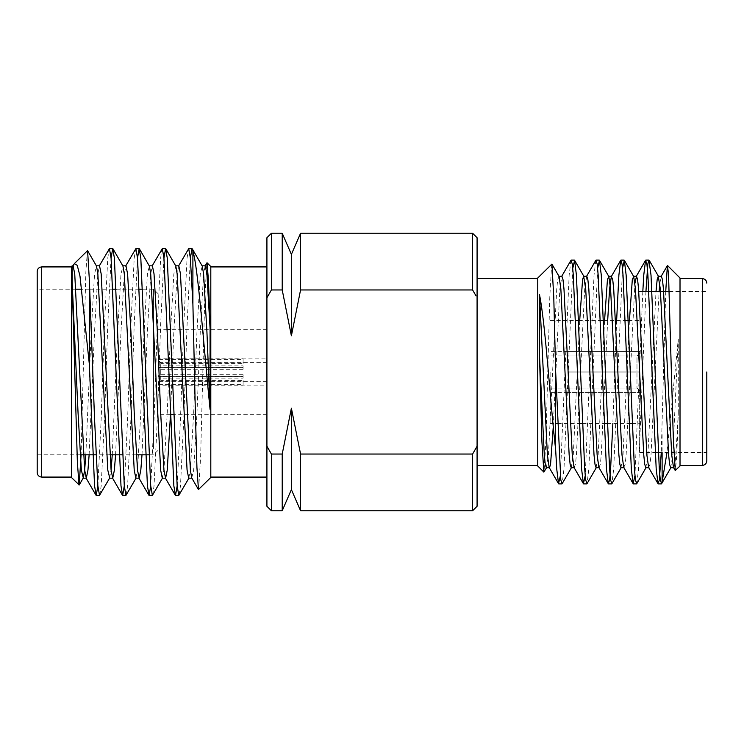 <?xml version="1.0" encoding="UTF-8"?>
<svg xmlns="http://www.w3.org/2000/svg" width="744" height="744" viewBox="0 0 744 744"><rect width="100%" height="100%" fill="white"/><g stroke="black" fill="none" stroke-linecap="round" stroke-linejoin="round"><path stroke-width="0.56" stroke-dasharray="3.72 2.79" d="M266.919 469.12L266.919 266.919L266.919 469.12M210.803 469.12L210.803 266.919L210.803 469.12M210.803 477.453L210.803 266.547M198.639 489.617L200.629 456.807L204.721 299.06L206.832 262.827M71.424 266.547L71.424 477.453M72.168 265.813L72.168 268.259L73.089 265.813M87.411 250.57L85.867 271.83L81.077 454.807M99.78 495.132L101.165 486.009L104.467 419.309L107.778 324.896L111.079 258.038M126.21 495.132L127.596 486.009L130.898 419.309L134.208 324.896L137.51 258.038M152.641 495.132L154.027 486.009L157.337 419.309L160.639 324.896L163.95 258.038M179.072 495.132L180.467 486.009L183.768 419.309L187.07 324.896L190.38 258.038M97.864 485.962L101.165 419.309L104.467 324.896L107.778 258.084L109.173 248.868M124.295 485.962L127.596 419.309L130.898 324.896L134.208 258.084L135.603 248.868M150.734 485.962L154.027 419.309L157.337 324.896L160.639 258.084L162.034 248.868M177.165 485.962L180.467 419.309L183.768 324.896L187.07 258.084L188.465 248.868M71.424 469.12L71.424 266.919L71.424 469.12M37.2 448.53L37.2 289.193L37.2 448.53M37.2 271.402L37.2 472.598M85.83 454.807L91.252 331.452L94.553 273.932L96.515 266.073M109.582 478.187L111.079 470.106M112.26 454.807L117.682 331.452L120.993 273.932L122.946 266.073M135.864 478.187L137.51 470.134L140.811 412.725L144.122 331.452L147.424 273.932L149.377 266.073M162.294 478.187L163.94 470.134L167.251 412.725L170.627 329.704M170.683 328.346L173.854 273.932L175.817 266.073M188.725 478.187L190.371 470.134L193.682 412.725L196.983 331.452L200.285 273.932L202.247 266.073M89.131 454.807L94.553 331.452L97.864 273.932L99.519 265.813M115.571 454.807L120.993 331.452L124.295 273.932L125.95 265.813M142.002 454.807L147.424 331.452L150.725 273.932L152.381 265.813M170.488 414.296L173.854 331.452L177.156 273.932L178.811 265.813M191.729 477.927L193.682 470.134L196.983 412.725L200.285 331.452L203.596 273.932L205.251 265.813M153.571 448.53L153.571 289.193L153.571 448.53M158.053 411.088L158.053 329.704L158.053 411.088M158.053 444.391L158.053 293.675L158.053 444.391M266.919 372L266.919 329.704L266.919 372M160.732 374.743L160.732 363.695L158.053 361.203L158.053 375.776L160.732 374.743L243.093 374.743L243.093 376.399L160.732 376.399L158.053 377.431L158.053 384.081L160.732 381.402L160.732 376.399M158.053 366.569L158.053 359.919L160.732 363.007L160.732 367.601L158.053 366.569L158.053 358.124L266.919 358.124M160.732 369.257L160.732 380.305L158.053 382.797L158.053 368.224L160.732 369.257L243.093 369.257L243.093 367.601L160.732 367.601M160.732 380.993L243.093 380.993L243.093 380.305L160.732 380.305M160.732 363.007L243.093 363.007L243.093 363.695L160.732 363.695M243.093 374.743L243.093 376.464L158.053 376.464L158.053 375.776M158.053 376.464L158.053 361.203M243.093 363.695L243.093 359.547L158.053 359.547M158.053 360.524L158.053 358.859L243.093 358.859L243.093 363.007M243.093 358.859L243.093 359.547M158.053 358.859L158.053 358.124M243.093 367.601L243.093 365.89L158.053 365.89M158.053 368.224L158.053 367.536L243.093 367.536L243.093 369.257M243.093 367.536L243.093 365.89M158.053 367.536L158.053 382.797M243.093 380.305L243.093 384.453L158.053 384.453M158.053 383.476L158.053 385.141L243.093 385.141L243.093 380.993M243.093 385.141L243.093 384.453M158.053 377.431L158.053 385.876L266.919 385.876M158.053 385.141L158.053 385.876M243.093 376.399L243.093 378.11L158.053 378.11M243.093 376.464L243.093 378.11M537.754 465.995L537.754 278.005M477.081 372L477.081 278.6L477.081 372M553.266 426.628L559.832 289.081L561.906 276.257M574.024 467.483L575.428 464.368L576.414 454.919L584.7 289.081L586.774 276.257M598.892 467.483L600.296 464.368L601.273 454.919L607.671 320.543M623.76 467.483L625.165 464.368L626.141 454.919L634.948 283.241M648.629 467.483L650.024 464.368L651.009 454.919L659.128 291.434M659.816 283.241L661.37 276.257M673.497 467.483L674.892 464.368L675.878 454.919L678.268 413.339L676.826 454.417L675.44 470.58M665.741 291.434L661.258 452.566M642.825 291.434L634.948 475.732M616.627 320.543L612.861 423.457M595.832 260.326L594.019 275.094L585.221 475.732M570.964 260.326L569.16 275.094L560.353 475.732M551.732 264.018L549.807 296.419L545.91 441.09L544.041 472.031M662.114 434.598L662.114 452.566M662.114 482.075L661.63 483.674M645.941 291.434L638.575 468.906L636.771 483.674M622.514 268.268L613.707 468.906L611.903 483.674M597.646 268.268L588.839 468.906L587.035 483.674M572.787 268.268L563.98 468.906L562.166 483.674M678.268 413.339L678.268 339.18L666.987 452.566M680.016 278.005L680.016 465.995M546.366 467.744L548.44 454.919L556.726 289.081L557.702 279.632L559.107 276.517M571.225 467.744L573.299 454.919L579.697 320.543M596.093 467.744L598.167 454.919L604.565 320.543M620.961 467.744L623.035 454.919L629.433 320.543M645.829 467.744L647.903 454.919L656.013 291.434M670.697 467.744L672.762 454.919L678.268 339.18M680.016 372L680.016 278.6L680.016 372M706.8 372L706.8 460.917L706.8 372M639.663 372L639.663 452.566L639.663 372M550.141 372L550.141 423.457L550.141 372M568.044 372L568.044 372.893L639.663 372.893L639.663 392.572L568.044 392.572L639.663 392.572L639.663 372.893L568.044 372.893L568.044 371.107L639.663 371.107L639.663 351.428L568.044 351.428L639.663 351.428L639.663 371.107L568.044 371.107L568.044 372.893L639.663 372.893L639.663 390.777L639.663 372.893L568.044 372.893L568.044 372M639.663 392.572L639.663 390.777L636.976 388.089L568.044 388.089L568.044 392.572L568.044 388.089L636.976 388.089L639.663 390.777L639.663 392.572M636.976 371.107L639.663 371.107L639.663 353.223L639.663 371.107L568.044 371.107L636.976 371.107L636.976 355.911L568.044 355.911L568.044 351.428L568.044 355.911L636.976 355.911L639.663 353.223L636.976 355.911L636.976 371.107M639.663 351.428L639.663 353.223L639.663 351.428M636.976 372.893L636.976 388.089L636.976 372.893M477.081 506.283L477.081 237.717M472.598 510.756L472.598 454.045L300.567 454.045L300.567 510.756M300.567 233.244L300.567 289.955L472.598 289.955L472.598 233.244M300.567 454.045L291.388 408.186L291.388 489.608M291.388 254.392L291.388 335.814L300.567 289.955M282.218 233.244L282.218 289.955L291.388 335.814M291.388 408.186L282.218 454.045L282.218 510.756M282.218 454.045L271.402 454.045L271.402 510.756M271.402 233.244L271.402 289.955L282.218 289.955M266.919 506.283L266.919 237.717M472.598 454.045L477.081 446.223M476.048 295.926L472.598 289.955M271.402 289.955L266.919 297.777M267.701 447.628L271.402 454.045M41.673 477.081L41.673 266.919M702.327 278.6L702.327 465.4M158.053 293.675L153.571 289.193L142.681 289.193M139.379 289.193L116.25 289.193M112.949 289.193L89.819 289.193M89.336 289.193L82.073 289.193M75.916 289.193L37.2 289.193M158.053 450.325L153.571 454.807L148.865 454.807M136.329 454.807L122.435 454.807M109.898 454.807L96.004 454.807M80.166 454.807L37.2 454.807M266.919 329.704L170.729 329.704M167.419 329.704L158.053 329.704M266.919 414.296L173.687 414.296M170.385 414.296L158.053 414.296M266.919 362.598L160.732 362.598L158.053 359.919M266.919 381.402L160.732 381.402L158.053 384.081M639.663 452.566L655.259 452.566M658.375 452.566L706.8 452.566M660.505 291.434L663.611 291.434M669.274 291.434L706.8 291.434M550.141 423.457L555.656 423.457M557.572 423.457L579.325 423.457M582.44 423.457L604.193 423.457M607.299 423.457L629.061 423.457M632.168 423.457L639.663 423.457M550.141 320.543L575.568 320.543M578.674 320.543L600.427 320.543M603.542 320.543L625.295 320.543M628.401 320.543L639.663 320.543M568.044 351.41L550.141 351.41M568.044 392.59L550.141 392.59M568.044 355.883L550.141 355.883M568.044 388.117L550.141 388.117"/><path stroke-width="1.12" d="M207.009 262.753L210.803 266.547L210.803 477.453L198.462 489.561L196.937 467.651L195.412 414.548L192.901 304.184L192.901 251.193C198.155 267.608 203.893 348.201 210.068 409.386L210.068 328.16L208.515 281.223L207.018 262.753L204.944 266.073M81.077 454.807L79.208 484.986L71.424 477.453L71.424 266.547L72.168 265.813L73.089 265.813L74.735 273.866L84.649 470.069L86.304 478.187L87.95 470.134L89.131 454.807M79.031 485.051L77.367 462.182L72.168 282.627L72.168 268.259L73.033 265.822M73.042 265.813L74.344 263.636L77.246 265.338L79.98 276.052L89.336 364.207L94.553 485.916L96.209 495.355L97.864 485.962M89.336 364.207L89.336 279.446L87.578 250.616L74.344 263.636M89.336 279.446L94.553 419.104L97.864 485.916L99.519 495.355L109.731 477.927L107.778 470.069L97.864 273.866L96.515 266.073L87.578 250.626M111.079 258.038L112.735 248.645L114.381 257.991L124.295 485.916L125.95 495.355L136.161 477.927M137.51 258.038L139.165 248.645L140.811 257.991L150.725 485.916L152.381 495.355L162.601 477.927M163.95 258.038L165.596 248.645L167.251 257.991L177.156 485.916L178.811 495.355L189.032 477.927M190.38 258.038L192.036 248.645L192.901 251.193M99.212 266.073L109.433 248.645L111.079 257.991L120.993 485.916L122.648 495.355L124.295 485.962M125.643 266.073L135.864 248.645L137.51 257.991L147.424 485.916L149.079 495.355L150.734 485.962M152.083 266.073L162.294 248.645L163.94 257.991L173.854 485.916L175.51 495.355L177.165 485.962M178.513 266.073L188.725 248.645L190.371 257.991L192.901 304.184M37.2 472.598L37.2 271.402C37.47 268.677 38.958 267.189 41.673 266.919L41.673 477.081C38.986 476.839 37.488 475.342 37.2 472.598M72.168 282.627L78.036 412.548L81.338 470.069L83.3 477.927L84.649 470.134L85.83 454.807M111.079 470.106L112.26 454.807M112.995 248.868L122.946 266.073L124.295 273.866L134.208 470.069L135.864 478.187L139.165 478.187L140.811 470.134L142.002 454.807M139.426 248.868L149.377 266.073L150.725 273.866L160.639 470.069L162.294 478.187L165.596 478.187L167.251 470.134L170.488 414.296M170.627 329.704L170.683 328.346M165.856 248.868L175.817 266.073L177.156 273.866L187.07 470.069L188.725 478.187L192.036 478.187M192.296 248.868L202.247 266.073L203.596 273.866L206.897 331.275L210.068 409.386M96.209 265.813L99.519 265.813L101.165 273.866L111.079 470.069L112.735 478.187L114.381 470.134L115.571 454.807M122.648 265.813L125.95 265.813L127.596 273.866L130.898 331.275L134.208 412.548L137.51 470.069L139.165 478.187M149.079 265.813L152.381 265.813L154.027 273.866L157.337 331.275L160.639 412.548L163.94 470.069L165.596 478.187M175.51 265.813L178.811 265.813L180.467 273.866L190.371 470.069L191.729 477.927L198.462 489.561M201.94 265.813L205.251 265.813L206.897 273.866L210.068 328.16M555.656 449.72C550.383 404.206 545.557 324.617 539.502 294.624L547.398 454.919L549.165 467.483L558.53 483.674L556.726 468.906L555.656 449.72L555.656 372L553.778 297.302L551.909 264.083L537.754 278.005L537.754 465.995L543.855 472.096L546.673 467.483M543.855 472.096L541.93 441.983L539.502 355.641L544.292 454.919L545.268 464.368L546.366 467.744L549.472 467.744L550.56 464.368L553.266 426.628M558.8 276.257L561.906 276.257L562.994 279.632L563.98 289.081L572.266 454.919L574.024 467.483L583.398 483.674L581.594 468.906L573.299 275.094L572.322 264.046L570.964 260.326L561.599 276.517M579.697 320.543L582.571 279.632L583.659 276.257L586.774 276.257L587.862 279.632L588.839 289.081L597.134 454.919L598.892 467.483L608.266 483.674L606.453 468.906L598.167 275.094L597.19 264.046L595.832 260.326L586.458 276.517M607.671 320.543L609.569 289.081L611.326 276.517L612.731 279.632L613.707 289.081L621.993 454.919L623.76 467.483L633.135 483.674L631.321 468.906L623.035 275.094L622.049 264.046L620.701 260.326L618.887 275.094L616.627 320.543M634.948 283.241L636.501 276.257L637.599 279.632L638.575 289.081L646.861 454.919L648.629 467.483L657.994 483.674L656.189 468.906L647.903 275.094L646.917 264.046L645.559 260.326L643.755 275.094L642.825 291.434M659.128 291.434L659.816 283.241M656.013 291.434L657.166 279.632L658.263 276.257L661.37 276.257L662.458 279.632L663.443 289.081L671.73 454.919L673.497 467.483L675.245 470.506L673.292 437.565L668.512 273.69L667.377 265.608L665.741 291.434M667.554 265.543L680.016 278.005L680.016 465.995L675.245 470.506M661.258 452.566L659.351 479.954L657.994 483.674M634.948 475.732L633.135 483.674M612.861 423.457L610.601 468.906L609.624 479.945L608.266 483.674M585.221 475.732L583.398 483.674M560.353 475.732L558.53 483.674M539.502 355.641L539.502 294.624M662.114 452.566L662.114 482.075L666.987 452.566M671.004 467.483L661.63 483.674L660.281 479.964L659.296 468.906L651.009 275.094L648.935 260.102L647.847 264.046L645.941 291.434M646.136 467.483L636.771 483.674L635.413 479.954L634.427 468.906L626.141 275.094L624.337 260.326L622.514 268.268M621.268 467.483L611.903 483.674L610.545 479.945L609.569 468.906L601.273 275.094L599.469 260.326L597.646 268.268M596.409 467.483L587.035 483.674L585.677 479.954L584.7 468.906L576.414 275.094L574.601 260.326L572.787 268.268M571.541 467.483L562.166 483.674L560.809 479.954L555.675 372M551.909 264.083L559.107 276.517L560.864 289.081L569.16 454.919L570.136 464.368L571.225 467.744L574.34 467.744M583.659 276.257L585.733 289.081L594.019 454.919L595.005 464.368L596.093 467.744L599.208 467.744M604.565 320.543L607.439 279.632L608.834 276.517L610.601 289.081L618.887 454.919L619.873 464.368L620.961 467.744L624.067 467.744M629.433 320.543L632.307 279.632L633.702 276.517L635.469 289.081L643.755 454.919L644.741 464.368L645.829 467.744L648.935 467.744M658.263 276.257L660.337 289.081L668.624 454.919L669.6 464.368L670.697 467.744L673.804 467.744M706.8 372L706.8 460.917L706.8 372M472.598 233.244L300.567 233.244L300.567 289.955L472.598 289.955L472.598 233.244L477.081 237.717L477.081 506.283L472.598 510.756L472.598 454.045L300.567 454.045L300.567 510.756L472.598 510.756M300.567 510.756L291.388 489.608L291.388 408.186L300.567 454.045M300.567 289.955L291.388 335.814L291.388 254.392L300.567 233.244M282.218 289.955L282.218 233.244L271.402 233.244L271.402 289.955L282.218 289.955L291.388 335.814M291.388 489.608L282.218 510.756L282.218 454.045L291.388 408.186M282.218 510.756L271.402 510.756L271.402 454.045L282.218 454.045M271.402 510.756L266.919 506.283L266.919 446.223L267.701 447.628M271.402 233.244L266.919 237.717L266.919 446.223L271.402 454.045M477.081 446.223L472.598 454.045M472.598 289.955L476.048 295.926M266.919 297.777L271.402 289.955M680.016 465.4L702.327 465.4L702.327 278.6L680.016 278.6M266.919 266.919L210.803 266.919M266.919 477.081L210.803 477.081M192.036 248.645L188.725 248.645M165.596 248.645L162.294 248.645M139.165 248.645L135.864 248.645M112.735 248.645L109.433 248.645M178.811 495.355L175.51 495.355M152.381 495.355L149.079 495.355M125.95 495.355L122.648 495.355M99.519 495.355L96.218 495.355M71.424 266.919L41.673 266.919M71.424 477.081L41.673 477.081M83.3 477.927L79.217 484.986M86.304 478.187L82.993 478.187M112.735 478.187L109.433 478.187M95.948 495.132L85.997 477.927M122.388 495.132L112.428 477.927M148.819 495.132L138.868 477.927M175.249 495.132L165.298 477.927M73.637 264.604L72.782 266.073M142.681 289.193L139.379 289.193M116.25 289.193L112.949 289.193M89.819 289.193L89.336 289.193M82.073 289.193L75.916 289.193M148.865 454.807L136.329 454.807M122.435 454.807L109.898 454.807M96.004 454.807L80.166 454.807M170.729 329.704L167.419 329.704M173.687 414.296L170.385 414.296M537.754 278.6L477.081 278.6M537.754 465.4L477.081 465.4M611.326 276.517L620.701 260.326M636.194 276.517L645.559 260.326M661.063 276.517L667.377 265.608M648.935 260.102L645.829 260.102M624.067 260.102L620.961 260.102M599.208 260.102L596.093 260.102M574.34 260.102L571.225 260.102M661.36 483.898L658.263 483.898M636.501 483.898L633.395 483.898M611.642 483.898L608.527 483.898M586.765 483.898L583.668 483.898M561.906 483.898L558.791 483.898M611.633 276.257L608.527 276.257M636.501 276.257L633.395 276.257M649.205 260.326L658.57 276.517M624.337 260.326L633.702 276.517M599.469 260.326L608.834 276.517M574.601 260.326L583.975 276.517M702.327 465.4C705.024 465.112 706.512 463.624 706.8 460.917M702.327 278.6C705.024 278.888 706.512 280.376 706.8 283.083M655.259 452.566L658.375 452.566M639.663 291.434L660.505 291.434M663.611 291.434L669.274 291.434M555.656 423.457L557.572 423.457M579.325 423.457L582.44 423.457M604.193 423.457L607.299 423.457M629.061 423.457L632.168 423.457M575.568 320.543L578.674 320.543M600.427 320.543L603.542 320.543M625.295 320.543L628.401 320.543M291.388 254.392L282.218 233.244"/></g></svg>
